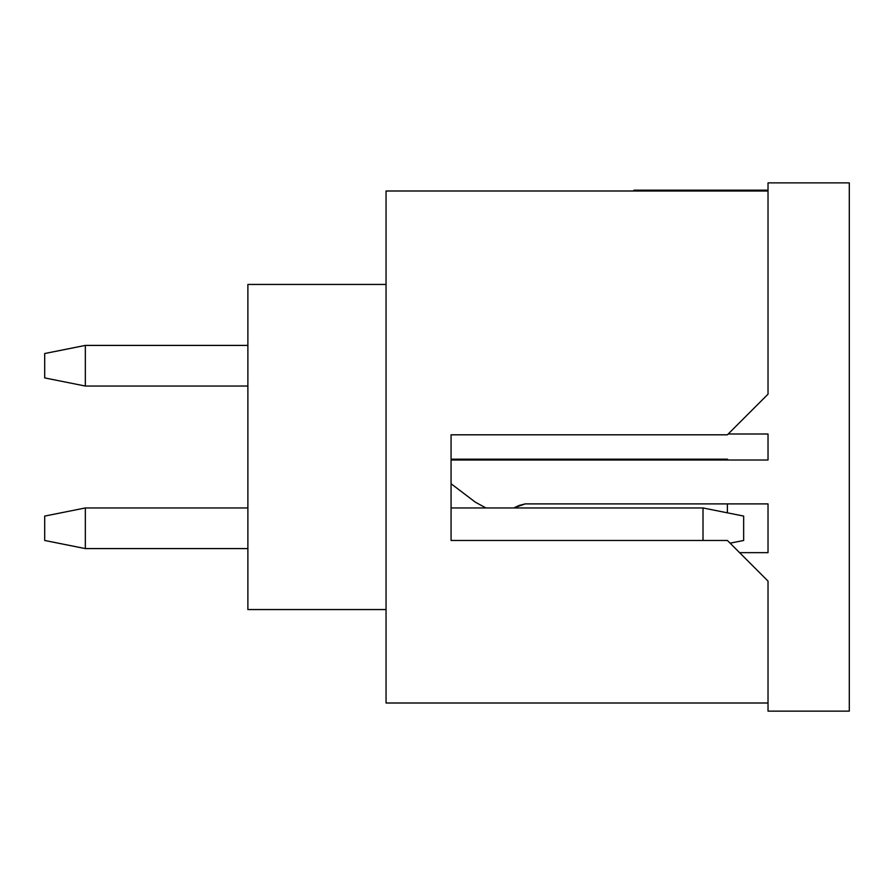 <?xml version="1.0" encoding="UTF-8"?>
<svg xmlns="http://www.w3.org/2000/svg" width="894" height="894" viewBox="0 0 894 894"><rect width="100%" height="100%" fill="white"/><g stroke="black" fill="none" stroke-linecap="round" stroke-linejoin="round"><path stroke-width="1.34" d="M525.214 503.892L519.358 505.389L525.214 503.892L768.024 503.892L768.024 552.66L739.584 552.66L768.024 552.66L768.024 503.892L525.214 503.892L513.692 507.96L519.358 505.389M768.024 460.008L768.024 433.992L768.024 460.008M768.035 460.008L451.068 460.008L768.035 460.008L768.024 433.992L728.208 433.992L768.024 433.992M451.068 483.732L475.239 502.104L485.967 507.96L475.239 502.104L451.068 483.732M768.024 703.008L768.024 711.132L849.3 711.132L849.3 182.868L768.024 182.868L768.024 190.992L768.024 182.868L849.3 182.868L849.3 711.132L768.024 711.132L768.024 581.1L768.024 703.008L386.052 703.008L768.024 703.008M727.392 512.832L727.392 503.892L727.392 512.832M727.392 460.008L727.392 459.192L451.068 459.192L727.392 459.192L728.208 460.008L727.392 459.192L727.392 460.008M727.392 434.808L451.068 434.808L727.392 434.808L768.024 394.176L727.392 434.808M451.068 540.468L727.392 540.468L768.024 581.1L727.392 540.468L451.068 540.468L451.068 434.808L451.068 540.468M768.024 190.992L768.024 394.176L768.024 190.992L386.052 190.992L386.052 703.008L386.052 190.992L768.024 190.992M633.924 190.992L633.924 190.176L633.924 190.992M768.024 190.176L633.924 190.176L768.024 190.176M386.052 284.448L247.884 284.448L247.884 609.552L386.052 609.552L247.884 609.552L247.884 284.448L386.052 284.448M85.332 345.408L247.884 345.408L85.332 345.408L85.332 386.04L247.884 386.04L85.332 386.04L85.332 345.408L44.7 353.532L85.332 345.408M44.7 353.532L44.7 377.916L85.332 386.04L44.7 377.916L44.7 353.532M703.008 540.468L703.008 507.96L451.068 507.96L703.008 507.96L703.008 540.468M743.652 540.468L730.107 543.172L743.652 540.468L743.652 516.084L703.008 507.96L743.652 516.084L743.652 540.468M247.884 548.592L85.332 548.592L247.884 548.592M85.332 507.96L247.884 507.96L85.332 507.96L85.332 548.592L44.7 540.468L85.332 548.592L85.332 507.96L44.7 516.084L85.332 507.96M44.7 516.084L44.7 540.468L44.7 516.084"/></g></svg>
